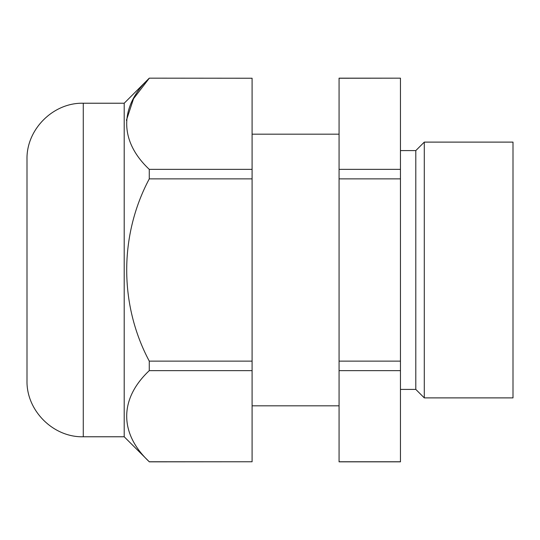 <?xml version="1.0" encoding="UTF-8"?>
<svg xmlns="http://www.w3.org/2000/svg" width="540" height="540" viewBox="0 0 540 540"><rect width="100%" height="100%" fill="white"/><g stroke="black" fill="none" stroke-linecap="round" stroke-linejoin="round"><path stroke-width="0.81" d="M339.066 178.882L400.451 178.882L400.451 370.643L339.066 370.643L339.066 78.158L400.451 78.158L339.066 78.239M400.451 370.643L400.451 461.842L339.066 461.842L339.066 370.643M424.292 397.892L513 397.892L513 142.108L424.292 142.108L424.292 397.892L415.8 389.401L415.8 150.599L400.451 150.599M400.451 361.118L339.066 361.118M400.451 461.761L339.066 461.761M400.451 178.882L400.451 169.358L339.066 169.358M400.451 78.239L400.451 169.358M124.2 436.772L124.2 103.228L83.275 103.228C53.203 102.452 26.224 129.431 27 159.496L27 380.504C26.224 410.576 53.21 437.549 83.275 436.772L124.2 436.772L149.269 461.761C119.401 433.762 118.955 399.107 149.269 370.643L149.269 361.118C119.178 304.763 119.198 235.251 149.269 178.882L149.269 169.358C119.401 141.352 118.955 106.704 149.269 78.239L133.549 98.699L126.387 120.366M149.269 361.118L252.092 361.118L252.092 370.643L149.269 370.643M149.269 461.761L252.092 461.761L252.092 370.643M252.092 461.761L149.269 461.842M149.269 78.158L252.092 78.239L149.269 78.158L124.2 103.228M149.269 169.358L252.092 169.358L252.092 78.239M252.092 169.358L252.092 178.882L149.269 178.882M252.092 361.118L252.092 178.882M83.275 103.228L83.275 436.772M415.8 389.401L400.451 389.401M415.8 150.599L424.292 142.108M339.066 134.177L252.092 134.177M339.066 405.824L252.092 405.824"/></g></svg>
